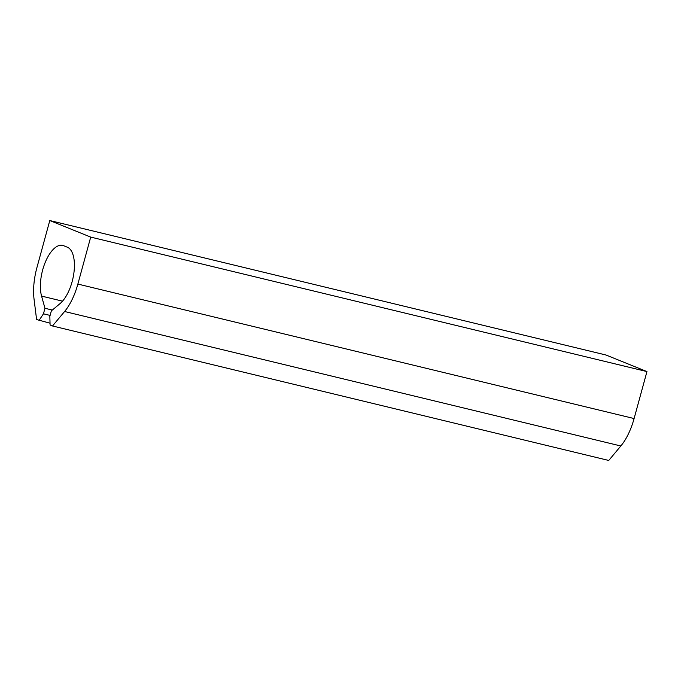 <?xml version="1.0" encoding="UTF-8"?>
<svg xmlns="http://www.w3.org/2000/svg" width="681" height="681" viewBox="0 0 681 681"><rect width="100%" height="100%" fill="white"/><g stroke="black" fill="none" stroke-linecap="round" stroke-linejoin="round"><path stroke-width="1.02" d="M646.95 371.579L90.709 237.099L49.79 220.542L606.03 355.022L646.95 371.579L634.096 418.551L77.864 284.071L90.709 237.099M50.036 323.186L36.595 319.542L34.05 299.146A44.214 19.826 -76.4 0 1 36.944 267.514L49.79 220.542M50.113 315.414L43.448 313.805L39.013 320.521M52.318 310.059L44.963 308.28L43.448 313.805M634.096 418.551A44.214 19.826 -76.4 0 1 620.834 445.987L608.746 460.458L52.505 325.978L50.088 324.999L49.841 316.393L51.356 310.868L60.073 303.581A30.492 13.68 -76.4 0 0 73.931 272.672A30.492 13.68 -76.4 0 0 67.351 247.212L63.512 245.654A30.492 13.68 -76.4 0 0 62.643 245.381A30.492 13.68 -76.4 0 0 45.329 262.134A30.492 13.68 -76.4 0 0 41.567 296.09L44.963 308.28M620.834 445.987L64.593 311.506L52.505 325.978M64.593 311.506A44.214 19.826 -76.4 0 0 77.864 284.071M62.524 301.164L41.567 296.09"/></g></svg>
